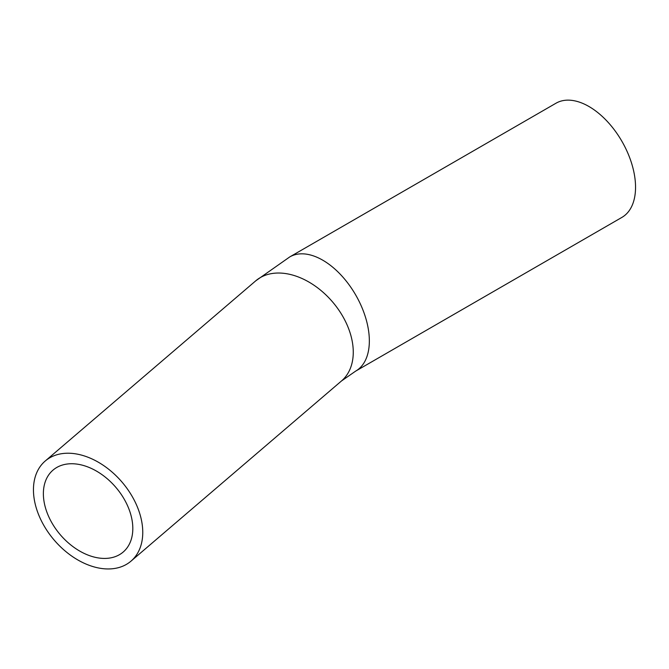 <?xml version="1.0" encoding="UTF-8"?>
<svg xmlns="http://www.w3.org/2000/svg" width="669" height="669" viewBox="0 0 669 669"><rect width="100%" height="100%" fill="white"/><g stroke="black" fill="none" stroke-linecap="round" stroke-linejoin="round"><path stroke-width="1" d="M132.813 528.502A53.93 36.511 49.4 0 1 123.171 552.059A53.93 36.511 49.4 0 1 60.361 534.824A53.93 36.511 49.4 0 1 53.027 470.115A53.93 36.511 49.4 0 1 102.783 475.207A53.93 36.511 49.4 0 1 132.813 528.502M33.45 489.808A65.922 44.622 -130.6 0 0 70.153 554.936A65.922 44.622 -130.6 0 0 130.965 561.166A65.922 44.622 -130.6 0 0 122.001 482.073A65.922 44.622 -130.6 0 0 45.233 461.008A65.922 44.622 -130.6 0 0 33.45 489.808M355.691 371.094L621.894 217.4A65.922 38.058 -120 0 0 621.894 141.284A65.922 38.058 -120 0 0 555.981 103.227L289.769 256.913A65.922 38.058 -120 0 1 340.571 274.574A65.922 38.058 -120 0 1 369.347 340.914A65.922 38.058 -120 0 1 355.691 371.094L341.483 380.97A65.922 44.622 -130.6 0 0 353.265 352.17A65.922 44.622 -130.6 0 0 316.562 287.043A65.922 44.622 -130.6 0 0 255.759 280.813L45.233 461.008M341.483 380.97L130.965 561.166M255.759 280.813L289.769 256.913"/></g></svg>
